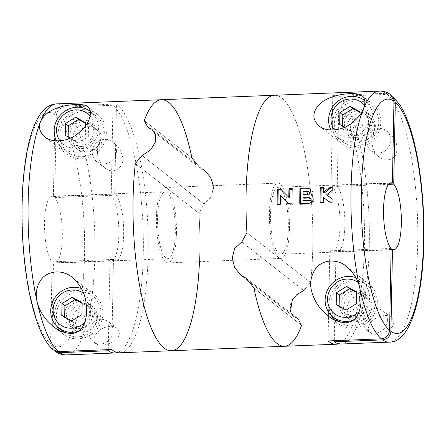 <?xml version="1.0" encoding="UTF-8"?>
<svg xmlns="http://www.w3.org/2000/svg" width="446" height="446" viewBox="0 0 446 446"><rect width="100%" height="100%" fill="white"/><g stroke="black" fill="none" stroke-linecap="round" stroke-linejoin="round"><path stroke-width="0.33" stroke-dasharray="2.23 1.67" d="M122.226 155.654C121.195 151.049 118.675 147.08 114.678 143.74C106.85 136.738 96.999 142.949 97.657 149.839C96.682 156.262 99.096 162.311 104.905 168.003C115.246 176.432 125.973 164.34 122.226 155.654M118.77 335.727C119.968 333.056 119.35 330.57 116.924 328.278C113.061 324.526 102.452 326.896 98.488 331.306C93.47 336.49 92.551 340.593 95.728 343.615C98.627 345.605 103.11 345.633 109.17 343.71C114.254 341.658 117.454 338.999 118.77 335.727M55.103 351.292L51.898 344.797L53.47 262.884A33.495 8.825 87.7 0 0 54.758 263.185A33.495 8.825 87.7 0 0 62.345 234.284A33.495 8.825 87.7 0 0 54.724 197.589L56.296 115.67C56.876 110.68 59.619 107.843 64.525 107.163L112.955 105.245A125.61 33.093 87.7 0 1 143.294 236.603A125.61 33.093 87.7 0 1 117.309 352.552M54.724 197.589L111.227 195.348L112.955 105.245M53.47 262.884L109.972 260.642A33.495 8.825 87.7 0 0 111.255 260.943A33.495 8.825 87.7 0 0 118.848 232.048A33.495 8.825 87.7 0 0 111.227 195.348M100.222 138.438A12.56 11.825 -52 0 0 95.851 129.028A12.56 11.825 -52 0 0 78.797 131.637A12.56 11.825 -52 0 0 80.375 148.813A12.56 11.825 -52 0 0 93.153 149.778A12.56 11.825 -52 0 0 100.222 138.438M96.765 318.511A12.56 11.825 -52 0 0 92.394 309.1A12.56 11.825 -52 0 0 75.341 311.709A12.56 11.825 -52 0 0 76.918 328.886A12.56 11.825 -52 0 0 89.691 329.845A12.56 11.825 -52 0 0 96.765 318.511M108.261 349.653L109.972 260.642M112.994 331.205A12.56 11.825 -52 0 0 108.623 321.795A12.56 11.825 -52 0 0 91.569 324.404A12.56 11.825 -52 0 0 93.147 341.58A12.56 11.825 -52 0 0 105.925 342.539A12.56 11.825 -52 0 0 112.994 331.205M116.451 151.133A12.56 11.825 -52 0 0 112.08 141.722A12.56 11.825 -52 0 0 95.031 144.331A12.56 11.825 -52 0 0 96.609 161.508A12.56 11.825 -52 0 0 109.381 162.472A12.56 11.825 -52 0 0 116.451 151.133M119.745 352.792A125.61 33.093 87.7 0 0 147.297 215.323A125.61 33.093 87.7 0 0 116.467 104.013L114.734 194.116A33.495 8.825 87.7 0 1 123.67 234.239A33.495 8.825 87.7 0 1 116.099 260.754L167.757 258.708A33.495 8.825 87.7 0 0 175.328 232.193A33.495 8.825 87.7 0 0 165.109 191.769A33.495 8.825 87.7 0 0 157.616 225.587A33.495 8.825 87.7 0 0 167.757 258.708M199.468 261.64A125.61 33.093 87.7 0 0 198.961 213.277L204.106 204.023L211.789 196.424L213.433 185.664M142.096 155.52L204.106 204.023L211.231 197.472L213.595 188.061L211.242 178.495L204.892 170.673L199.579 167.69L147.86 127.244L152.008 129.312L155.648 135.026L155.202 142.402L150.547 150.001L142.096 155.52L204.106 204.023L198.961 213.277L135.328 163.515L198.961 213.277A125.61 33.093 87.7 0 1 171.403 350.746M161.463 99.726A125.61 33.093 87.7 0 1 191.903 157.929L144.264 120.671L191.903 157.929L197.238 164.697M114.734 194.116L53.392 196.541L54.964 114.628C55.538 109.644 58.281 106.811 63.193 106.12L116.467 104.013M53.392 196.541A33.495 8.825 87.7 0 0 52.104 196.246A33.495 8.825 87.7 0 0 44.511 225.141A33.495 8.825 87.7 0 0 52.137 261.841L113.479 259.41A33.495 8.825 87.7 0 0 116.099 260.754M52.137 261.841L50.565 343.755L53.213 349.82M100.902 137.318A14.657 13.798 -52 0 0 95.806 126.335A14.657 13.798 -52 0 0 75.909 129.379A14.657 13.798 -52 0 0 77.749 149.421A14.657 13.798 -52 0 0 92.656 150.542A14.657 13.798 -52 0 0 100.902 137.318M113.479 259.41L111.751 349.513M97.445 317.39A14.657 13.798 -52 0 0 92.35 306.408A14.657 13.798 -52 0 0 72.453 309.452A14.657 13.798 -52 0 0 74.292 329.494A14.657 13.798 -52 0 0 89.2 330.614A14.657 13.798 -52 0 0 97.445 317.39M96.236 133.666A14.657 13.798 -52 0 0 91.135 122.683A14.657 13.798 -52 0 0 71.243 125.727A14.657 13.798 -52 0 0 73.083 145.77A14.657 13.798 -52 0 0 87.985 146.89A14.657 13.798 -52 0 0 96.236 133.666M88.509 110.184A25.121 23.649 -52 0 0 60.628 124.166A25.121 23.649 -52 0 0 66.632 154.015A25.121 23.649 -52 0 0 92.183 155.933A25.121 23.649 -52 0 0 106.326 133.265A25.121 23.649 -52 0 0 97.585 114.438A25.121 23.649 -52 0 0 90.159 110.608M104.308 133.348A23.03 21.681 -52 0 0 96.297 116.083A23.03 21.681 -52 0 0 65.032 120.872A23.03 21.681 -52 0 0 67.92 152.365A23.03 21.681 -52 0 0 91.346 154.126A23.03 21.681 -52 0 0 104.308 133.348M59.435 330.369A25.121 23.649 -52 0 0 63.176 334.087A25.121 23.649 -52 0 0 88.726 336.005A25.121 23.649 -52 0 0 102.864 313.337A25.121 23.649 -52 0 0 94.128 294.511A25.121 23.649 -52 0 0 63.711 295.876A25.121 23.649 -52 0 0 56.865 326.299M64.72 332.632A23.03 21.681 -52 0 0 88.035 334.121A23.03 21.681 -52 0 0 100.846 313.415A23.03 21.681 -52 0 0 92.835 296.155A23.03 21.681 -52 0 0 61.576 300.938A23.03 21.681 -52 0 0 64.464 332.437M92.779 313.739A14.657 13.798 -52 0 0 87.678 302.756A14.657 13.798 -52 0 0 67.781 305.8A14.657 13.798 -52 0 0 69.626 325.842A14.657 13.798 -52 0 0 84.528 326.963A14.657 13.798 -52 0 0 92.779 313.739M85.582 125.794L85.415 134.514L75.212 140.825L70.317 138.121M59.92 140.802A19.574 18.431 -52 0 0 80.888 146.985A19.574 18.431 -52 0 0 94.307 128.258A19.574 18.431 -52 0 0 90.098 116.105M56.452 140.869A23.03 21.681 -52 0 0 62.167 147.866A23.03 21.681 -52 0 0 85.593 149.627A23.03 21.681 -52 0 0 98.555 128.844A23.03 21.681 -52 0 0 90.544 111.584A23.03 21.681 -52 0 0 90.321 111.416M94.218 133.744A12.56 11.825 -52 0 0 89.847 124.328A12.56 11.825 -52 0 0 72.793 126.943A12.56 11.825 -52 0 0 74.371 144.119A12.56 11.825 -52 0 0 87.148 145.078A12.56 11.825 -52 0 0 94.218 133.744M90.761 313.817A12.56 11.825 -52 0 0 86.39 304.401A12.56 11.825 -52 0 0 69.336 307.01A12.56 11.825 -52 0 0 70.914 324.192A12.56 11.825 -52 0 0 83.692 325.151A12.56 11.825 -52 0 0 90.761 313.817M78.808 331.122A23.03 21.681 -52 0 0 95.093 308.916A23.03 21.681 -52 0 0 87.081 291.656A23.03 21.681 -52 0 0 81.389 288.517M84.612 322.536A19.574 18.431 -52 0 0 90.85 308.331A19.574 18.431 -52 0 0 83.586 293.317M68.138 136.916L68.127 137.574L65.233 135.316M68.127 137.574L78.1 143.082L75.212 140.825M78.1 143.082L88.302 136.777L85.415 134.514M88.302 136.777L88.531 124.964L85.643 122.7M88.531 124.964L85.626 123.358M64.681 316.989L64.67 317.647L61.777 315.389M64.67 317.647L74.644 323.155L71.756 320.891M74.644 323.155L84.846 316.85L81.958 314.586M84.846 316.85L85.075 305.036L82.181 302.773M85.075 305.036L82.17 303.431M310.55 282.485A125.61 33.093 87.7 0 0 311.96 208.806A125.61 33.093 87.7 0 0 274.468 95.254A125.61 33.093 -92.3 0 1 305.599 156.925A125.61 33.093 -92.3 0 1 310.55 282.485L303.782 290.48L310.55 282.485L246.917 232.723L310.55 282.485M303.782 290.48L241.765 241.977L303.782 290.48L295.33 295.988L290.669 303.603L290.223 310.985L293.869 316.688L298.012 318.756L301.608 325.329L298.012 318.756L246.292 278.31L240.979 275.327L293.869 316.682L298.012 318.756L246.292 278.31M204.887 170.679L152.002 129.318L204.887 170.679L199.579 167.69L147.86 127.244M289.443 228.586A37.681 9.929 87.7 0 0 277.947 183.111A37.681 9.929 87.7 0 0 269.518 221.155A37.681 9.929 87.7 0 0 280.93 258.418A37.681 9.929 87.7 0 0 289.443 228.586M301.608 325.329L253.969 288.071L301.608 325.329A125.61 33.093 -92.3 0 1 284.409 346.274M176.438 233.063A37.681 9.929 87.7 0 0 164.942 187.582A37.681 9.929 87.7 0 0 156.513 225.631A37.681 9.929 87.7 0 0 167.925 262.889A37.681 9.929 87.7 0 0 176.438 233.063M379.401 91.096A125.61 33.093 -92.3 0 1 386.058 93.331L332.788 95.444L331.055 185.547L389.86 183.217M338.475 343.794A125.61 33.093 87.7 0 0 364.41 225.341A125.61 33.093 87.7 0 0 332.788 95.444M270.544 213.807A33.495 8.825 -92.3 0 1 278.114 187.292A33.495 8.825 -92.3 0 1 288.255 220.413A33.495 8.825 -92.3 0 1 280.763 254.231A33.495 8.825 -92.3 0 1 270.544 213.807M391.148 248.411L329.806 250.842A33.495 8.825 87.7 0 0 332.421 252.185A33.495 8.825 87.7 0 0 339.986 220.787A33.495 8.825 87.7 0 0 331.055 185.547M372.455 145.742C373.246 149.973 375.543 153.77 379.345 157.131C385.383 162.584 395.028 159.462 396.382 153.011C398.194 145.324 395.775 138.606 389.118 132.863C383.783 128.972 379.072 128.76 374.98 132.228C372.064 135.974 371.223 140.479 372.455 145.742M390.891 140.267A12.56 11.825 -52 0 0 386.52 130.851A12.56 11.825 -52 0 0 373.742 129.892A12.56 11.825 -52 0 0 366.673 141.226A12.56 11.825 -52 0 0 371.044 150.642A12.56 11.825 -52 0 0 383.822 151.601A12.56 11.825 -52 0 0 390.891 140.267M368.993 325.814C367.816 328.685 368.206 330.993 370.169 332.744C373.597 336.306 387.156 332.995 390.183 328.981C394.465 325.151 394.861 321.293 391.365 317.413C384.374 311.598 369.466 320.423 368.993 325.814M387.435 320.339A12.56 11.825 -52 0 0 383.064 310.923A12.56 11.825 -52 0 0 370.286 309.964A12.56 11.825 -52 0 0 363.217 321.298A12.56 11.825 -52 0 0 367.588 330.715A12.56 11.825 -52 0 0 380.366 331.673A12.56 11.825 -52 0 0 387.435 320.339M340.911 344.033A125.61 33.093 87.7 0 0 369.36 232.238A125.61 33.093 87.7 0 0 338.966 96.297L337.232 186.4L388.611 184.365M392.658 96.185L387.396 94.379L338.966 96.297M386.058 93.331L390.768 94.708M391.125 249.509L335.983 251.695A33.495 8.825 87.7 0 0 337.265 251.996A33.495 8.825 87.7 0 0 344.858 223.095A33.495 8.825 87.7 0 0 337.232 186.4M362.788 115.776A12.56 11.825 128 0 1 370.292 118.157A12.56 11.825 128 0 1 374.657 127.573A12.56 11.825 128 0 1 367.588 138.907A12.56 11.825 128 0 1 354.815 137.948A12.56 11.825 128 0 1 351.203 124.445A12.56 11.825 128 0 1 362.788 115.776M347.094 127.567A14.657 13.798 128 0 1 355.339 114.343A14.657 13.798 128 0 1 370.247 115.464A14.657 13.798 128 0 1 372.087 135.506A14.657 13.798 128 0 1 352.189 138.55A14.657 13.798 128 0 1 347.094 127.567M329.806 250.842L328.072 340.945M359.331 295.843A12.56 11.825 128 0 1 366.829 298.229A12.56 11.825 128 0 1 371.2 307.645A12.56 11.825 128 0 1 364.131 318.979A12.56 11.825 128 0 1 351.353 318.02A12.56 11.825 128 0 1 347.746 304.518A12.56 11.825 128 0 1 359.331 295.843M335.983 251.695L334.271 340.699M343.632 307.64A14.657 13.798 128 0 1 351.883 294.416A14.657 13.798 128 0 1 366.785 295.536A14.657 13.798 128 0 1 368.625 315.578A14.657 13.798 128 0 1 348.733 318.622A14.657 13.798 128 0 1 343.632 307.64M331.3 315.433A25.121 23.649 128 0 1 328.875 304.389A25.121 23.649 128 0 1 343.013 281.716A25.121 23.649 128 0 1 368.563 283.639A25.121 23.649 128 0 1 371.719 317.998A25.121 23.649 128 0 1 337.616 323.216A25.121 23.649 128 0 1 333.876 319.503M339.138 321.75A23.03 21.681 -52 0 0 362.464 323.255A23.03 21.681 -52 0 0 375.287 302.55A23.03 21.681 -52 0 0 367.275 285.289A23.03 21.681 -52 0 0 336.011 290.073A23.03 21.681 -52 0 0 338.904 321.566M338.966 303.988A14.657 13.798 128 0 1 347.211 290.764A14.657 13.798 128 0 1 362.119 291.885A14.657 13.798 128 0 1 363.958 311.927A14.657 13.798 128 0 1 344.061 314.971A14.657 13.798 128 0 1 338.966 303.988M364.588 99.737A25.121 23.649 128 0 1 372.025 103.567A25.121 23.649 128 0 1 375.181 137.925A25.121 23.649 128 0 1 341.073 143.144A25.121 23.649 128 0 1 332.331 124.317A25.121 23.649 128 0 1 362.949 99.319M378.743 122.477A23.03 21.681 -52 0 0 370.732 105.217A23.03 21.681 -52 0 0 339.467 110A23.03 21.681 -52 0 0 342.361 141.494A23.03 21.681 -52 0 0 365.787 143.255A23.03 21.681 -52 0 0 378.743 122.477M342.422 123.916A14.657 13.798 128 0 1 350.668 110.692A14.657 13.798 128 0 1 365.575 111.812A14.657 13.798 128 0 1 367.415 131.854A14.657 13.798 128 0 1 347.518 134.898A14.657 13.798 128 0 1 342.422 123.916M365.196 302.951A12.56 11.825 -52 0 0 360.825 293.535A12.56 11.825 -52 0 0 343.777 296.144A12.56 11.825 -52 0 0 345.355 313.321A12.56 11.825 -52 0 0 358.127 314.285A12.56 11.825 -52 0 0 365.196 302.951M353.254 320.25A23.03 21.681 -52 0 0 369.533 298.051A23.03 21.681 -52 0 0 361.522 280.79A23.03 21.681 -52 0 0 355.824 277.646M359.063 311.648A19.574 18.431 -52 0 0 365.285 297.465A19.574 18.431 -52 0 0 358.021 282.446M368.652 122.879A12.56 11.825 -52 0 0 364.287 113.462A12.56 11.825 -52 0 0 347.233 116.071A12.56 11.825 -52 0 0 348.811 133.248A12.56 11.825 -52 0 0 361.583 134.213A12.56 11.825 -52 0 0 368.652 122.879M330.893 130.003A23.03 21.681 -52 0 0 336.607 136.994A23.03 21.681 -52 0 0 360.028 138.756A23.03 21.681 -52 0 0 372.99 117.978A23.03 21.681 -52 0 0 364.979 100.718A23.03 21.681 -52 0 0 364.75 100.54M334.355 129.931A19.574 18.431 -52 0 0 355.323 136.119A19.574 18.431 -52 0 0 368.747 117.393A19.574 18.431 -52 0 0 364.544 105.239M360.022 114.929L359.855 123.648L349.647 129.953L344.764 127.255M339.122 306.123L339.105 306.781L336.217 304.518M339.105 306.781L349.084 312.284L346.191 310.026M349.084 312.284L359.286 305.978L356.393 303.72M359.286 305.978L359.515 294.165L356.622 291.907M359.515 294.165L356.61 292.565M342.578 126.051L342.567 126.709L339.674 124.445M342.567 126.709L352.541 132.217L349.647 129.953M352.541 132.217L362.743 125.906L359.855 123.648M362.743 125.906L362.972 114.092L360.078 111.834M362.972 114.092L360.067 112.492M277.936 204.318L277.925 204.943L277.161 204.352M277.925 204.943L281.153 204.814L280.395 204.223M281.153 204.814L281.315 196.301M288.512 203.454L288.618 203.56A3.351 3.155 -52 0 0 290.887 204.43L292.777 204.357L292.013 203.761M292.777 204.357L293.067 189.294L292.197 188.613M293.067 189.294L292.175 189.333M289.671 197.935L282.368 190.676A3.351 3.155 -52 0 0 281.655 190.152M300.532 203.761L300.52 204.374L299.768 203.789M300.52 204.374L309.557 204.017A4.689 4.415 -52 0 0 312.228 195.526L311.882 195.253M312.228 195.526A4.856 4.571 -52 0 0 311.141 189.617A4.856 4.571 -52 0 0 310.65 189.288M309.078 192.254A1.505 1.422 -52 0 0 308.175 191.97L303.977 192.137L303.09 191.44M303.977 192.137L303.921 195.08M310.472 198.381A1.338 1.26 -52 0 0 309.669 198.124L303.86 198.353L303.001 197.684M303.86 198.353L303.81 200.973M320.875 202.618L320.864 203.242L320.105 202.651M320.864 203.242L324.091 203.114L323.333 202.523M324.091 203.114L324.192 198.096L323.339 197.427M324.192 198.096L329.694 202.216A3.351 3.155 -52 0 0 331.646 202.819L332.811 202.768L332.053 202.177M332.811 202.768L332.872 199.496L332.047 198.849M332.872 199.496L332.047 198.877M327.481 195.46L333.039 190.983L332.147 190.291M333.039 190.983L333.101 187.71L332.231 187.03M333.101 187.71L332.209 187.744M324.287 193.073L324.381 188.056L323.512 187.376M324.381 188.056L323.495 188.089M66.471 354.904A125.61 33.093 87.7 0 0 94.926 243.103A125.61 33.093 87.7 0 0 64.525 107.163M63.193 106.12A125.61 33.093 87.7 0 0 56.531 103.885M54.964 114.628A117.237 30.886 87.7 0 0 22.3 205.366A117.237 30.886 87.7 0 0 50.565 343.755M51.898 344.797A117.237 30.886 87.7 0 0 84.562 254.058A117.237 30.886 87.7 0 0 56.296 115.67M387.396 94.379A125.61 33.093 -92.3 0 1 417.791 230.32A125.61 33.093 -92.3 0 1 389.341 342.115M290.887 204.43L290.123 203.839M282.368 190.676L281.493 189.99M309.557 204.017L308.805 203.432M308.175 191.97L307.288 191.273M309.669 198.124L308.81 197.455M329.694 202.216L328.919 201.614M331.646 202.819L330.887 202.222M54.758 263.185L111.255 260.943M116.924 328.284L108.623 321.795M95.734 343.604L93.147 341.58M114.672 143.746L112.08 141.722M104.905 167.997L96.609 161.508M52.104 196.246L165.109 191.769M95.806 126.335L91.135 122.683M77.749 149.421L73.083 145.77M97.585 114.438L87.795 106.784M66.632 154.015L44.728 136.883M94.128 294.511L72.224 277.379M63.176 334.087L53.765 326.723M92.35 306.408L87.678 302.756M74.292 329.494L69.626 325.842M96.297 116.083L90.544 111.584M67.92 152.365L62.167 147.866M95.851 129.028L89.847 124.328M80.375 148.813L74.371 144.119M92.394 309.1L86.39 304.401M76.918 328.886L70.914 324.192M92.835 296.155L87.081 291.656M167.925 262.889L280.93 258.418M164.942 187.582L277.947 183.111M391.114 182.815L278.114 187.292M332.421 252.185L280.763 254.231M371.044 150.642L379.345 157.131M386.52 130.851L389.107 132.875M367.588 330.715L370.174 332.738M383.064 310.923L391.365 317.413M393.768 249.754L337.265 251.996M240.985 275.321L293.869 316.682M327.944 315.657L337.616 323.216M346.665 266.507L368.563 283.639M344.061 314.971L348.733 318.622M362.119 291.885L366.785 295.536M319.169 126.017L341.073 143.144M362.386 96.029L372.025 103.567M347.518 134.898L352.189 138.55M365.575 111.812L370.247 115.464M366.829 298.229L360.825 293.535M351.353 318.02L345.355 313.321M367.275 285.289L361.522 280.79M370.292 118.157L364.287 113.462M354.815 137.948L348.811 133.248M370.732 105.217L364.979 100.718M342.361 141.494L336.607 136.994M288.885 203.794L288.105 203.186M282.106 190.442L281.231 189.756M312.535 195.738L311.654 195.053M311.141 189.617L310.26 188.931"/><path stroke-width="0.67" d="M55.103 351.292L59.814 352.669L108.244 350.751A125.61 33.093 87.7 0 0 114.901 352.987A125.61 33.093 87.7 0 0 117.309 352.552M108.244 350.751L108.261 349.653M53.213 349.82L58.476 351.621L111.751 349.513A125.61 33.093 87.7 0 0 119.745 352.792L171.403 350.746A125.61 33.093 87.7 0 0 199.468 261.64M197.238 164.697L191.903 157.929A125.61 33.093 87.7 0 0 161.463 99.726A125.61 33.093 87.7 0 0 144.264 120.671L147.86 127.244L152.008 129.312L155.648 135.026L155.202 142.402L150.547 150.001L142.096 155.52L135.328 163.515A125.61 33.093 87.7 0 0 140.273 289.075A125.61 33.093 87.7 0 0 171.403 350.746L284.409 346.274A125.61 33.093 87.7 0 0 301.608 325.329M213.433 185.664L210.668 177.419L204.892 170.673M53.202 349.809C47.945 345.388 42.548 337.282 36.973 321.711C28.817 297.538 23.928 267.528 22.306 231.686C21.202 203.437 22.54 178.01 26.308 155.414C28.828 140.557 32.363 128.649 36.923 119.695C42.403 109.404 48.943 104.135 56.531 103.885A125.61 33.093 87.7 0 0 40.553 121.624C43.624 114.968 49.891 110.184 59.34 107.274C64.018 105.741 69.732 104.804 76.478 104.459C82.621 104.42 86.362 105.167 87.689 106.7C90.85 109.186 91.279 113.524 88.983 119.706C87.304 124.657 83.006 129.736 76.093 134.943C66.828 141.834 51.502 142.926 44.734 136.877C39.577 131.983 38.189 126.898 40.553 121.624A125.61 33.093 87.7 0 0 37.096 301.697C35.24 294.293 36.394 287.202 40.547 280.428C46.574 270.672 62.395 268.877 72.219 277.384C79.605 284.007 84.038 291.472 85.526 299.779C87.594 310.16 86.78 318.873 83.09 325.931C81.585 329.856 77.95 332.421 72.185 333.619C64.508 333.207 58.209 330.781 53.28 326.355C45.024 319.866 39.633 311.648 37.096 301.697A125.61 33.093 87.7 0 0 58.476 351.621M90.159 110.608A25.121 23.649 -52 0 0 88.509 110.184M56.865 326.299A25.121 23.649 -52 0 0 59.435 330.369M81.389 288.517A23.03 21.681 -52 0 0 53.888 299.311A23.03 21.681 -52 0 0 58.71 327.938L64.464 332.437A23.03 21.681 -52 0 0 64.72 332.632M85.626 123.358L78.557 119.456L75.664 117.192L85.643 122.7L85.582 125.794M75.664 117.192L65.462 123.503L65.233 135.316L70.317 138.121M90.098 116.105A19.574 18.431 -52 0 0 64.124 114.382A19.574 18.431 -52 0 0 59.92 140.802M90.321 111.416A23.03 21.681 -52 0 0 62.485 112.989A23.03 21.681 -52 0 0 56.452 140.869M58.71 327.938A23.03 21.681 -52 0 0 78.808 331.122M83.586 293.317A19.574 18.431 -52 0 0 57.802 297.304A19.574 18.431 -52 0 0 58.721 323.467A19.574 18.431 -52 0 0 84.612 322.536M82.181 302.773L81.958 314.586L71.756 320.891L61.777 315.389L62.005 303.57L72.207 297.265L82.181 302.773M78.557 119.456L68.355 125.761L68.138 136.916M68.355 125.761L65.462 123.503M82.17 303.431L75.101 299.528L64.893 305.833L64.681 316.989M64.893 305.833L62.005 303.57M75.101 299.528L72.207 297.265M56.531 103.885L161.463 99.726A125.61 33.093 87.7 0 0 144.264 120.671L147.86 127.244M171.403 350.746A125.61 33.093 87.7 0 1 140.273 289.075A125.61 33.093 87.7 0 1 135.328 163.515L142.096 155.52M303.782 290.48L296.874 294.533L292.152 300.236L290.485 311.91M253.969 288.071A125.61 33.093 87.7 0 0 284.409 346.274A125.61 33.093 -92.3 0 1 253.969 288.071L246.292 278.31L253.969 288.071M240.979 275.327L234.629 267.5L232.277 257.927L234.635 248.539L241.765 241.977L246.917 232.723L241.765 241.977L234.635 248.539L232.277 257.927L234.629 267.5L240.979 275.327L246.292 278.31M390.768 94.708L393.974 101.203L392.402 183.116A33.495 8.825 -92.3 0 0 391.114 182.815A33.495 8.825 -92.3 0 0 383.549 209.33A33.495 8.825 -92.3 0 0 391.148 248.411L389.575 330.33C389.001 335.308 386.258 338.146 381.347 338.837A125.61 33.093 -92.3 0 1 359.967 288.908C362.102 299.634 361.16 308.582 357.14 315.74C355.512 319.659 351.61 322.018 345.438 322.804C338.235 322.018 332.331 319.576 327.721 315.478C319.47 309.011 314.073 300.788 311.537 290.825C309.569 283.026 310.929 275.65 315.617 268.704C322.018 259.572 337.182 258.351 346.659 266.513C354.052 273.158 358.489 280.623 359.967 288.908A125.61 33.093 -92.3 0 1 351.844 228.564A125.61 33.093 -92.3 0 1 363.423 108.835C361.806 113.529 357.815 118.396 351.448 123.436C342.311 130.756 326.188 132.323 319.169 126.012C314.017 121.128 312.629 116.044 314.993 110.753C317.959 104.308 323.924 99.62 332.889 96.693C337.399 95.115 343.013 94.095 349.725 93.638C356.644 93.459 360.781 94.19 362.135 95.829C365.285 98.321 365.714 102.658 363.423 108.835A125.61 33.093 -92.3 0 1 379.401 91.096L274.468 95.254A125.61 33.093 87.7 0 0 246.917 232.723A125.61 33.093 -92.3 0 1 274.468 95.254L161.463 99.726M381.347 338.837L328.072 340.945A125.61 33.093 87.7 0 0 336.067 344.228A125.61 33.093 87.7 0 0 338.475 343.794M323.333 202.523L320.105 202.651A125.61 33.093 -92.3 0 1 320.284 187.504L323.512 187.376A125.61 33.093 87.7 0 0 323.4 192.382L329.081 187.827L332.231 187.03A125.61 33.093 87.7 0 0 332.147 190.291L326.606 194.768L332.047 198.849A125.61 33.093 87.7 0 0 332.053 202.177L328.919 201.614L323.339 197.427A125.61 33.093 87.7 0 0 323.333 202.523M311.882 195.253L311.347 194.835L310.254 188.937L307.372 188.017L299.946 188.307A125.61 33.093 -92.3 0 0 299.768 203.789L308.805 203.432C313.622 201.637 314.469 198.771 311.347 194.835L311.654 195.053M281.225 189.756L288.802 197.255A125.61 33.093 -92.3 0 1 288.969 188.742L292.197 188.613A125.61 33.093 87.7 0 0 292.013 203.761L290.123 203.839L288.11 203.186M288.395 203.387L280.434 195.61A125.61 33.093 87.7 0 0 280.395 204.223L277.161 204.352A125.61 33.093 -92.3 0 1 277.345 189.204L279.235 189.126L281.493 189.99M392.402 183.116L389.86 183.217M334.249 341.798A125.61 33.093 87.7 0 0 340.911 344.033L389.341 342.115A125.61 33.093 -92.3 0 1 382.679 339.88L334.249 341.798L334.271 340.699M382.679 339.88C387.591 339.189 390.334 336.356 390.908 331.372L392.48 249.459A33.495 8.825 -92.3 0 0 393.768 249.754A33.495 8.825 -92.3 0 0 401.361 220.859A33.495 8.825 -92.3 0 0 393.734 184.159L388.611 184.365M392.48 249.459L391.125 249.509M393.734 184.159L395.307 102.246L392.658 96.185M333.876 319.503A25.121 23.649 128 0 1 331.3 315.433M355.824 277.646A23.03 21.681 -52 0 0 328.328 288.439A23.03 21.681 -52 0 0 333.151 317.067L338.904 321.566A23.03 21.681 -52 0 0 339.138 321.75M362.949 99.319A25.121 23.649 128 0 1 364.588 99.737M333.151 317.067A23.03 21.681 -52 0 0 353.254 320.25M358.021 282.446A19.574 18.431 -52 0 0 332.237 286.443A19.574 18.431 -52 0 0 333.168 312.607A19.574 18.431 -52 0 0 359.063 311.648M356.622 291.907L356.393 303.72L346.191 310.026L336.217 304.518L336.446 292.704L346.648 286.399L356.622 291.907M364.75 100.54A23.03 21.681 -52 0 0 336.92 102.123A23.03 21.681 -52 0 0 330.893 130.003M364.544 105.239A19.574 18.431 -52 0 0 338.564 103.511A19.574 18.431 -52 0 0 334.355 129.931M360.067 112.492L352.992 108.584L350.104 106.326L360.078 111.834L360.022 114.929M350.104 106.326L339.902 112.632L339.674 124.445L344.764 127.255M356.61 292.565L349.536 288.657L339.334 294.962L339.122 306.123M339.334 294.962L336.446 292.704M349.536 288.657L346.648 286.399M352.992 108.584L342.79 114.895L342.578 126.051M342.79 114.895L339.902 112.632M281.655 190.152A3.351 3.155 -52 0 0 280.105 189.806L278.215 189.885L277.936 204.318M278.215 189.885L277.345 189.204M288.512 203.454L280.434 195.61M292.175 189.333L289.839 189.422L288.969 188.742M289.839 189.422L289.671 197.935L288.802 197.255M310.65 189.288A4.856 4.571 -52 0 0 308.242 188.697L300.816 188.987L300.532 203.761M300.816 188.987L299.946 188.307M303.04 194.389A125.61 33.093 -92.3 0 1 303.09 191.44L307.288 191.273L308.175 191.585L307.233 194.222L303.04 194.389L303.921 195.08L308.119 194.913A1.505 1.422 -52 0 0 309.078 192.254L308.192 191.563M309.619 197.712L310.472 198.381A1.338 1.26 -52 0 1 309.619 200.745L303.81 200.973L302.99 200.332A125.61 33.093 -92.3 0 1 303.001 197.684L309.608 197.734L308.799 200.103L302.99 200.332M323.495 188.089L321.153 188.184L320.875 202.618M321.153 188.184L320.284 187.504M332.047 198.877L326.606 194.768M332.209 187.744L331.935 187.755A3.351 3.155 -52 0 0 329.956 188.507L324.287 193.073L323.4 192.382M59.814 352.669A125.61 33.093 87.7 0 0 66.471 354.904L114.901 352.987M389.575 330.33A117.237 30.886 -92.3 0 1 361.31 191.942A117.237 30.886 -92.3 0 1 393.974 101.203M395.307 102.246A117.237 30.886 -92.3 0 1 423.572 240.634A117.237 30.886 -92.3 0 1 390.908 331.372M280.105 189.806L279.235 189.126M308.242 188.697L307.372 188.017M308.119 194.913L307.233 194.222M309.619 200.745L308.799 200.103M331.935 187.755L331.066 187.075M329.956 188.507L329.081 187.827M66.471 354.904C62.25 354.955 58.465 353.75 55.114 351.303M53.765 326.723L53.286 326.349M336.067 344.228L284.409 346.274M390.757 94.697C387.407 92.25 383.621 91.045 379.401 91.096M389.341 342.115C409.015 342.757 422.033 302.923 423.7 247.536C424.536 221.668 423.198 196.29 419.68 171.392C418.097 160.409 416.146 150.257 413.821 140.942C410.13 126.084 405.648 114.299 400.369 105.579L392.67 96.191"/></g></svg>
